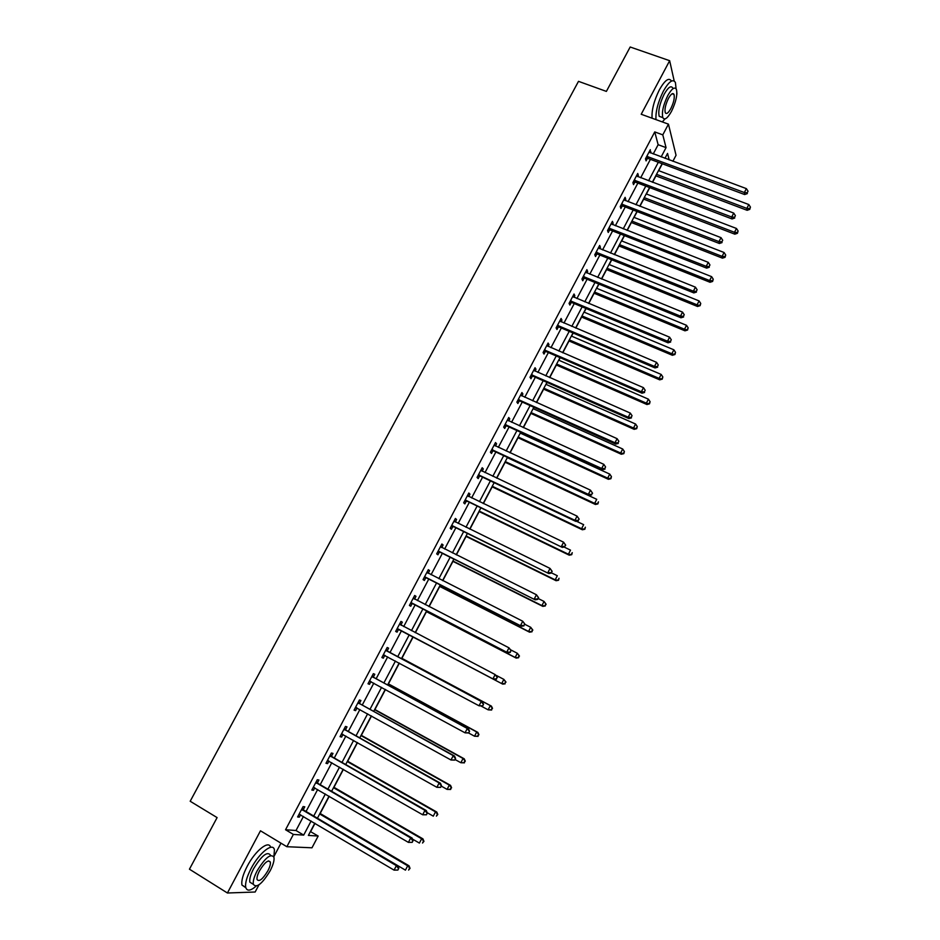 <?xml version="1.0" encoding="UTF-8"?>
<svg xmlns="http://www.w3.org/2000/svg" width="940" height="940" viewBox="0 0 940 940"><rect width="100%" height="100%" fill="white"/><g stroke="black" fill="none" stroke-linecap="round" stroke-linejoin="round"><path stroke-width="1.41" d="M310.412 831.559L318.166 836.048L311.986 847.798L286.865 846.717L293.362 834.426L303.69 835.108L311.116 820.996M674.192 80.946L669.656 60.7L630.188 47L606.382 91.403L578.5 81.345L190.186 801.256L217.105 817.6L189.445 869.195L227.421 893L255.151 892.013L258.935 884.857M274.08 856.223L280.978 843.168M676.8 94.658L676.906 93.107M653.241 153.972L658.141 144.701L654.745 131.917L662.794 134.867L668.446 124.15L676.048 155.264L672.887 161.28M310.658 831.571L315.006 823.299M320.176 813.488L329.247 796.274M333.959 787.32L343.406 769.366M347.683 761.271L357.505 742.612M361.324 735.339L371.523 715.986M374.919 709.547L385.482 689.49M388.431 683.874L399.359 663.123M401.885 658.329L413.13 636.968M415.386 632.702L426.466 611.646M429.11 606.629L439.744 586.454M442.775 580.673L452.951 561.368M456.382 554.859L466.087 536.411M469.906 529.161L479.165 511.572M483.372 503.593L492.184 486.861M496.778 478.155L505.144 462.257M510.103 452.833L518.034 437.77M520.455 433.176L520.889 432.365M523.369 427.641L530.877 413.4M533.321 408.747L534.061 407.349M536.576 402.567L543.649 389.137M546.128 384.437L547.162 382.463M549.712 377.61L556.363 365.002M558.865 360.231L560.205 357.694M562.79 352.782L569.017 340.973M571.555 336.156L573.188 333.042M575.809 328.072L581.613 317.05M584.175 312.174L586.102 308.52M588.757 303.491L594.139 293.245M596.747 288.322L598.956 284.103M601.635 279.016L606.617 269.557M609.249 264.563L611.752 259.804M614.466 254.658L619.037 245.975M621.692 240.934L624.489 235.635M627.227 230.417L631.398 222.498M634.089 217.399L637.155 211.571M639.928 206.295L643.7 199.139M646.414 193.981L649.775 187.612M652.572 182.29L655.956 175.874M658.693 170.669L662.324 163.783M654.745 131.917L285.549 829.75L296.006 830.514L303.432 816.449M306.041 811.502L317.649 789.518M320.199 784.689L331.796 762.716M334.288 758.004L345.873 736.055M348.305 731.461L359.879 709.536M362.253 705.047L373.815 683.145M376.129 678.762L387.691 656.872M389.936 652.618L401.486 630.752M403.695 626.569L415.163 604.843M417.407 600.59L428.781 579.052M431.061 574.74L442.329 553.39M444.644 549.007L455.818 527.857M458.168 523.404L469.236 502.454M471.622 497.93L482.584 477.168M485.005 472.585L495.873 451.999M498.318 447.358L509.092 426.96M511.583 422.248L522.252 402.038M524.767 397.268L535.342 377.245M537.891 372.416L548.373 352.559M550.957 347.671L561.345 328.001M563.965 323.043L574.258 303.561M576.902 298.544L587.101 279.239M589.779 274.163L599.885 255.022M602.587 249.887L612.61 230.923M615.348 225.741L625.264 206.953M628.038 201.701L637.872 183.077M640.669 177.778L650.409 159.33M650.304 152.868L650.304 149.683L645.475 158.813L646.074 160.881L647.366 158.425M637.731 176.661L638.354 175.486L637.743 173.454L632.89 182.63L633.525 184.628L634.829 182.16M625.1 200.561L625.77 199.304L625.112 197.329L620.247 206.553L620.917 208.492L622.233 206.013M612.41 224.578L613.127 223.226L612.434 221.335L607.534 230.594L608.25 232.462L609.567 229.971M609.731 229.666L610.084 228.996M599.661 248.712L600.425 247.267L599.685 245.434L594.773 254.74L595.525 256.55L596.853 254.047M597.006 253.753L597.346 253.107M586.854 272.964L587.664 271.425L586.889 269.663L581.942 279.016L582.741 280.755L584.069 278.24M584.222 277.946L584.539 277.347M573.976 297.322L574.834 295.701L574.023 294.009L569.053 303.397L569.887 305.065L571.226 302.539M561.039 321.809L561.944 320.094L561.098 318.46L556.104 327.896L556.973 329.505L558.313 326.967M548.043 346.413L548.995 344.604L548.102 343.041L543.085 352.524L544.002 354.063L545.353 351.501M534.978 371.124L535.988 369.232L535.048 367.728L530.007 377.257L530.971 378.726L532.322 376.164M521.853 395.963L522.91 393.966L521.935 392.544L516.871 402.12L517.87 403.519L519.232 400.945M508.669 420.92L509.774 418.841L508.752 417.478L503.664 427.101L504.71 428.429L506.072 425.844M495.415 446.007L496.579 443.821L495.509 442.54L490.398 452.211L491.479 453.456L492.854 450.859M482.103 471.21L483.313 468.931L482.197 467.721L477.062 477.438L478.19 478.613L479.565 476.004M468.719 496.531L469.977 494.158L468.825 493.018L463.667 502.782L464.83 503.887L466.216 501.267M455.265 521.994L456.582 519.503L455.395 518.445L450.201 528.256L451.412 529.29L452.81 526.647M441.753 547.562L443.116 544.989L441.882 544.002L436.677 553.86L437.923 554.812L439.321 552.168M428.182 573.247L429.592 570.592L428.311 569.675L423.071 579.581L424.375 580.473L425.785 577.795M414.587 598.991L415.997 596.312L414.669 595.478L409.405 605.442L410.745 606.241L412.166 603.562M400.91 624.865L402.332 622.174L400.969 621.411L395.681 631.422L397.056 632.15L398.49 629.459M387.174 650.856L388.608 648.154L387.186 647.472L381.875 657.53L383.309 658.188L384.742 655.474M373.368 676.988L374.802 674.262L373.345 673.663L368.01 683.768L369.479 684.343L370.924 681.629M359.503 703.238L360.937 700.511L359.433 699.983L354.063 710.147L355.59 710.64L357.012 707.949M345.556 729.628L347.001 726.879L345.45 726.444L340.057 736.655L341.631 737.066L343.006 734.445M331.538 756.148L332.995 753.386L331.397 753.022L325.98 763.292L327.59 763.621L328.941 761.083M317.462 782.797L318.93 780.024L317.274 779.742L311.822 790.058L313.49 790.305L314.794 787.849M303.303 809.587L304.783 806.802L303.079 806.602L297.604 816.966L299.32 817.13L300.577 814.757M286.865 846.717L260.474 830.795L227.421 893M285.549 829.75L293.362 834.426M669.656 60.7L641.209 114.257L668.446 124.15M314.818 823.182L308.379 835.413L318.166 836.048M669.186 159.906L667.541 153.432L664.956 158.331M662.124 163.701L652.372 182.219M649.575 187.542L639.729 206.224M636.956 211.488L627.027 230.347M624.289 235.552L614.266 254.576M611.552 259.734L601.447 278.933M598.756 284.021L588.558 303.409M585.902 308.438L575.609 327.99M572.989 332.96L562.59 352.7M560.005 357.611L549.512 377.528M546.962 382.38L536.376 402.473M533.861 407.267L523.181 427.547M520.689 432.271L509.903 452.739M507.459 457.404L496.579 478.061M494.158 482.655L483.172 503.499M480.787 508.035L469.718 529.067M467.356 533.532L456.182 554.753M453.867 559.159L442.587 580.579M440.296 584.915L428.922 606.523M426.666 610.789L415.186 632.608M412.977 636.803L401.415 658.74M399.159 663.017L387.597 684.99M385.282 689.384L373.697 711.368M371.335 715.88L359.738 737.888M357.306 742.506L345.709 764.525M343.218 769.261L331.609 791.304M329.047 796.157L317.426 818.223L405.434 870.146L407.678 865.799L319.671 813.97M661.161 156.91L666.049 147.627L662.794 134.867M313.737 816.038L325.357 794.006M327.907 789.154L339.516 767.134M342.007 762.411L353.605 740.414M356.025 735.797L367.622 713.812M369.984 709.324L381.57 687.363M383.873 682.969L395.446 661.032M397.69 656.755L409.241 634.841M411.462 630.646L422.941 608.861M425.186 604.596L436.56 583.012M438.851 578.676L450.119 557.291M452.446 552.896L463.62 531.688M465.97 527.234L477.038 506.225M479.423 501.69L490.398 480.869M492.819 476.286L503.699 455.653M506.155 450.988L516.929 430.544M519.409 425.832L530.09 405.575M532.616 400.793L543.191 380.712M545.752 375.871L556.233 355.978M558.818 351.066L569.205 331.35M571.826 326.392L582.13 306.851M584.774 301.822L594.973 282.47M597.652 277.382L607.769 258.206M610.483 253.06L620.494 234.048M623.243 228.855L633.172 210.02M635.945 204.755L645.78 186.096M648.577 180.774L658.329 162.279M658.141 144.701L666.049 147.627M296.006 830.514L303.69 835.108M649.47 151.258L650.88 151.787M636.944 174.946L638.354 175.486M624.36 198.751L625.77 199.304M611.717 222.674L613.127 223.226M599.015 246.703L600.425 247.267M586.255 270.861L587.664 271.425M573.435 295.125L574.834 295.701M560.546 319.494L561.944 320.094M547.597 343.993L548.995 344.604M534.59 368.609L535.988 369.232M521.512 393.343L522.91 393.966M508.376 418.194L509.774 418.841M495.18 443.175L496.579 443.821M481.914 468.273L483.313 468.931M468.578 493.488L469.977 494.158M455.183 518.833L456.582 519.503M441.73 544.295L443.116 544.989M428.205 569.887L429.592 570.592M414.611 595.596L415.997 596.312M400.945 621.446L402.332 622.174M395.681 631.422L397.056 632.15M381.922 657.436L383.309 658.188M368.104 683.591L369.479 684.343M354.215 709.876L355.59 710.64M340.245 736.279L341.631 737.066M326.215 762.834L327.59 763.621M312.115 789.506L313.49 790.305M297.945 816.32L299.32 817.13M647.707 156.463L648.306 158.543L744.668 194.557L744.351 192.536L646.779 156.346M747.23 192.782L748.04 191.22L747.23 192.782L744.351 192.536L746.372 188.623L649 152.151M648.306 158.543L645.674 158.437M744.668 194.557L747.359 193.593M748.04 191.22L746.372 188.623M655.756 175.804L747.147 210.302L746.842 208.375L748.816 204.544L658.493 170.598M656.531 174.323L746.842 208.375L749.65 208.609L749.768 209.373L750.437 207.07L749.65 208.609M748.816 204.544L750.437 207.07M749.768 209.373L747.147 210.302M676.083 88.736L675.414 82.508C672.958 78.537 668.939 81.416 663.37 91.157C657.93 102.225 655.474 111.719 655.991 119.627M671.477 81.075C668.975 77.174 664.944 80.065 659.41 89.746C653.97 100.815 651.526 110.297 652.078 118.205M662.101 117.359L659.21 116.313C657.977 111.049 659.621 103.717 664.122 94.306C668.129 87.279 671.031 85.211 672.805 88.078M671.489 111.367C675.977 102.002 677.623 94.658 676.412 89.347C674.65 86.492 671.771 88.572 667.764 95.598C663.252 105.022 661.607 112.365 662.806 117.617C664.592 120.496 667.494 118.416 671.489 111.367M668.434 98.442C665.532 104.516 664.474 109.24 665.25 112.636C666.401 114.492 668.258 113.153 670.831 108.605C673.733 102.566 674.791 97.842 674.015 94.423C672.875 92.578 671.019 93.918 668.434 98.442M662.324 121.918L665.003 118.922M273.892 857.01L274.421 849.913C273.105 841.864 259.24 852.709 251.039 868.619C246.797 876.879 245.023 883.142 245.751 887.419C246.997 891.379 250.439 890.979 256.056 886.22M270.579 847.316C268.922 839.82 255.269 850.665 247.22 866.257C242.966 874.517 241.216 880.78 241.956 885.057L245.822 887.724M252.837 884.011L249.84 882.155C249.323 879.076 250.592 874.576 253.647 868.619C261.72 855.518 267.336 851.029 270.485 855.153M270.156 870.793C273.211 864.847 274.468 860.347 273.951 857.268C270.826 853.156 265.233 857.668 257.161 870.793C254.106 876.738 252.825 881.25 253.342 884.329C256.573 888.382 262.178 883.87 270.156 870.793M259.522 870.793C257.548 874.623 256.726 877.525 257.055 879.511C259.123 882.131 262.742 879.229 267.888 870.793C269.862 866.962 270.673 864.06 270.344 862.074C268.311 859.43 264.704 862.332 259.522 870.793M635.135 180.268L635.757 182.278L732.06 218.961L731.696 217.011L634.195 180.151M734.587 217.246L735.397 215.671L734.587 217.246L731.696 217.011L733.729 213.086L636.427 175.933M635.757 182.278L633.125 182.172M732.06 218.961L734.727 218.033M735.397 215.671L733.729 213.086M622.491 204.18L623.161 206.13L719.382 243.495L718.982 241.615L621.563 204.062M721.885 241.839L722.707 240.252L721.885 241.839L718.982 241.615L721.027 237.655L623.808 199.821M623.161 206.13L620.529 206.013M719.382 243.495L722.038 242.591M722.707 240.252L721.027 237.655M643.5 199.057L734.833 234.178L734.493 232.309L736.466 228.467L646.215 193.91M644.252 197.647L734.493 232.309L737.312 232.533L737.442 233.285L738.1 230.993L737.312 232.533M736.466 228.467L738.1 230.993M737.442 233.285L734.833 234.178M631.198 222.428L722.461 258.159L722.084 256.373L724.07 252.508L633.889 217.328M631.903 221.088L722.084 256.373L724.916 256.585L725.057 257.301L725.704 255.034L724.916 256.585M724.07 252.508L725.704 255.034M725.057 257.301L722.461 258.159M610.495 230.1L609.766 228.197L610.495 230.1L706.645 268.135L706.21 266.326L608.861 228.091M709.124 266.537L709.947 264.951L709.124 266.537L706.21 266.326L708.266 262.354L611.118 223.826M610.471 230.089L607.863 229.959M706.645 268.135L709.289 267.266M709.947 264.951L708.266 262.354M597.029 252.355L597.781 254.176L693.837 292.904L693.368 291.165L596.101 252.226M696.293 291.365L697.116 289.767L696.293 291.365L693.368 291.165L695.436 287.17L598.369 247.949M597.781 254.176L595.149 254.035M693.837 292.904L696.481 292.058M697.116 289.767L695.436 287.17M584.21 276.618L584.997 278.369L680.983 317.791L680.466 316.122L583.282 276.489M683.404 316.31L684.238 314.712L683.404 316.31L680.466 316.122L682.534 312.115L585.549 272.189M584.997 278.369L582.365 278.216M680.983 317.791L683.615 316.98M684.238 314.712L682.534 312.115M618.837 245.892L710.029 282.27L709.606 280.543L711.615 276.654L621.493 240.851M619.507 244.635L709.606 280.543L712.45 280.743L712.614 281.436L713.249 279.192L712.45 280.743M711.615 276.654L713.249 279.192M712.614 281.436L710.029 282.27M606.418 269.475L697.527 306.487L697.081 304.819L699.09 300.929L609.05 264.493M607.052 268.288L697.081 304.819L700.112 305.676L700.746 303.456L699.936 305.018M699.09 300.929L700.746 303.456M700.112 305.676L697.527 306.487M593.951 293.163L684.978 330.821L684.496 329.223L686.517 325.311L596.548 288.239M594.538 292.046L684.496 329.223L687.551 330.046L688.174 327.837L687.363 329.399M686.517 325.311L688.174 327.837M687.551 330.046L684.978 330.821M581.413 316.968L672.37 355.273L671.841 353.745L673.874 349.809L583.975 312.092M581.954 315.922L671.841 353.745L674.932 354.521L675.531 352.336L674.72 353.91M673.874 349.809L675.531 352.336M674.932 354.521L672.37 355.273M568.817 340.879L659.704 379.842L659.128 378.385L661.173 374.426L571.356 336.062M569.323 339.916L659.128 378.385L662.254 379.126L662.841 376.952L662.03 378.538M661.173 374.426L662.841 376.952M662.254 379.126L659.704 379.842M556.163 364.908L646.967 404.529L646.356 403.143L648.412 399.159L558.665 360.149M556.633 364.015L646.356 403.143L649.505 403.836L650.092 401.697L649.27 403.284M648.412 399.159L650.092 401.697M649.505 403.836L646.967 404.529M543.449 389.054L634.171 429.333L633.525 428.017L635.581 424.022L545.928 384.343M543.872 388.232L633.525 428.017L636.697 428.675L637.273 426.548L636.451 428.147M635.581 424.022L637.273 426.548M636.697 428.675L634.171 429.333M530.677 413.306L621.317 454.255L620.623 453.01L622.703 449.003L533.121 408.665M531.065 412.566L620.623 453.01L623.831 453.632L624.395 451.529L623.561 453.139M622.703 449.003L624.395 451.529M623.831 453.632L621.317 454.255M517.846 437.676L608.391 479.306L607.675 478.131L609.755 474.101L520.255 433.093M518.187 437.018L607.675 478.131L610.906 478.719L611.447 476.627L610.624 478.248M609.755 474.101L611.447 476.627M610.906 478.719L608.391 479.306M504.945 462.163L595.42 504.474L594.644 503.37L596.736 499.316L507.33 457.639M505.25 461.575L594.644 503.37L597.911 503.911L598.451 501.854L597.605 503.476M597.911 503.911L595.42 504.474M491.996 486.767L582.365 529.772L581.566 528.738L583.658 524.661L576.42 521.23M492.255 486.262L581.566 528.738L584.856 529.244L585.373 527.199L584.539 528.832M584.856 529.244L582.365 529.772M478.977 511.478L569.264 555.188L568.406 554.224L570.521 550.135L564.094 547.033M479.189 511.055L568.406 554.224L571.743 554.682L572.249 552.661L571.403 554.306M571.743 554.682L569.264 555.188M465.888 536.317L556.092 580.72L555.199 579.839L557.314 575.726L551.428 572.836M466.076 535.976L555.199 579.839L558.548 580.262L559.053 578.264L558.196 579.91M558.548 580.262L556.092 580.72M452.751 561.274L542.85 606.382L541.922 605.583L544.048 601.447L538.173 598.51M452.88 561.015L541.922 605.583L545.306 605.959L545.788 603.985L544.93 605.63M545.788 603.985L544.048 601.447L546.152 604.303M545.306 605.959L542.85 606.382M439.544 586.348L529.549 632.173L528.574 631.457L530.712 627.297L524.837 624.313M439.638 586.172L528.574 631.457L531.993 631.786L532.463 629.835L531.605 631.492M532.463 629.835L530.712 627.297L532.851 630.117M531.993 631.786L529.549 632.173M426.278 611.552L516.178 658.094L515.155 657.448L517.317 653.277L510.772 649.893M426.325 611.458L515.155 657.448L518.61 657.73L519.068 655.803L518.21 657.471M519.068 655.803L517.317 653.277L519.468 656.061M518.61 657.73L516.178 658.094M504.745 683.591L505.603 681.911L504.745 683.591L501.678 683.58L412.942 636.862L502.747 684.144L501.678 683.58L503.852 679.373L496.414 675.472M505.603 681.911L503.852 679.373L506.026 682.135M505.168 683.815L502.747 684.144M481.292 706.163L488.142 709.829L490.316 705.611L491.409 706.116L401.697 658.223M492.078 708.137L491.209 709.829L492.513 708.337L490.316 705.611L401.662 658.294M491.655 710.029L488.142 709.829L491.209 709.829M491.409 706.116L492.513 708.337M468.613 733L474.524 736.22L476.709 731.978L477.861 732.401L388.244 683.768M478.484 734.504L477.614 736.208L478.942 734.681L476.709 731.978L388.161 683.92M478.072 736.373L474.524 736.22L477.614 736.208M477.861 732.401L478.942 734.681M571.332 301L572.154 302.68L668.058 342.806L667.506 341.208L570.392 300.859M670.455 341.385L671.289 339.775L670.455 341.385L667.506 341.208L669.586 337.178L572.683 296.535M572.154 302.68L569.523 302.515M668.058 342.806L670.678 342.019M671.289 339.775L669.586 337.178M558.384 325.498L559.253 327.108L655.062 367.94L654.475 366.412L557.455 325.357M657.436 366.577L658.27 364.955L657.436 366.577L654.475 366.412L656.567 362.358L559.746 321.01M559.253 327.108L556.621 326.932M655.062 367.94L657.671 367.188M658.27 364.955L656.567 362.358M545.376 350.115L546.281 351.654L642.008 393.19L641.374 391.745L544.448 349.962M644.358 391.898L645.192 390.264L644.358 391.898L641.374 391.745L643.477 387.668L546.751 345.591M546.281 351.654L543.649 351.466M642.008 393.19L644.605 392.474M645.192 390.264L643.477 387.668M532.31 374.849L533.25 376.317L628.895 418.582L628.214 417.196L531.37 374.696M631.21 417.337L632.056 415.703L631.21 417.337L628.214 417.196L630.329 413.106L533.697 370.301M533.25 376.317L530.618 376.106M628.895 418.582L631.48 417.889M632.056 415.703L630.329 413.106M519.174 399.7L520.161 401.098L615.712 444.091L614.995 442.775L518.234 399.535M618.003 442.905L618.849 441.271L618.003 442.905L614.995 442.775L617.11 438.674L520.572 395.129M520.161 401.098L517.529 400.887M615.712 444.091L618.285 443.433M618.849 441.271L617.11 438.674M505.978 424.669L507.001 426.008L602.458 469.718L601.694 468.484L505.038 424.504M604.726 468.602L605.572 466.957L604.726 468.602L601.694 468.484L603.832 464.36L507.389 420.074M507.001 426.008L504.369 425.773M602.458 469.718L605.019 469.095M605.572 466.957L603.832 464.36M492.713 449.767L493.782 451.024L589.145 495.486L588.346 494.334L491.785 449.602M591.378 494.44L588.346 494.334L590.485 490.175L592.553 493.241L591.378 494.44L592.553 493.241M494.135 445.149L590.485 490.175L592.235 492.772M493.782 451.024L491.15 450.777M589.145 495.486L591.695 494.898M479.388 474.982L480.493 476.18L575.762 521.371L574.916 520.302L478.448 474.818M577.971 520.396L574.916 520.302L577.078 516.13L579.169 519.162L577.971 520.396L579.169 519.162M480.822 470.341L577.078 516.13L578.829 518.727M480.493 476.18L477.873 475.91M575.762 521.371L578.3 520.819M465.993 500.327L562.32 547.397L465.065 500.151M564.494 546.481L561.427 546.399L563.589 542.204L565.704 545.2L564.494 546.481L565.704 545.2M467.439 495.65L563.589 542.204L565.351 544.801M467.145 501.443L464.524 501.173M467.497 495.533L468.132 496.261M562.32 547.397L564.846 546.88M452.528 525.801L548.796 573.553L451.599 525.613M550.946 572.695L547.867 572.625L550.041 568.418L552.179 571.379L550.946 572.695L552.179 571.379M453.997 521.089L550.041 568.418L551.815 571.015M453.738 526.835L451.106 526.553M454.102 520.878L454.889 521.806M548.796 573.553L551.322 573.059M439.004 551.392L535.212 599.837L438.075 551.192M537.327 599.038L534.237 598.991L536.423 594.75L538.596 597.687L537.327 599.038L538.596 597.687M440.484 546.657L536.423 594.75L538.209 597.346M440.249 552.356L437.629 552.05M440.637 546.351L441.589 547.48M535.212 599.837L537.715 599.379M425.421 577.113L521.559 626.252L424.492 576.913M523.651 625.523L520.537 625.488L522.734 621.234L524.931 624.136L523.651 625.523L524.931 624.136M426.901 572.343L522.734 621.234L524.532 623.831M426.701 577.994L424.081 577.689M427.101 571.955L428.217 573.294M521.559 626.252L524.05 625.829M411.755 602.951L507.847 652.795L410.827 602.752M509.891 652.149L506.766 652.113L508.987 647.836L511.207 650.715L509.891 652.149L511.207 650.715M413.259 598.169L508.987 647.836L510.784 650.433M413.095 603.762L410.463 603.433M413.506 597.687L414.775 599.226M507.847 652.795L510.326 652.419M398.031 628.931L494.052 679.479L397.103 628.719M496.073 678.903L492.936 678.88L495.157 674.579L497.401 677.423L496.073 678.903L497.401 677.423M399.535 624.113L495.157 674.579L496.966 677.176M399.406 629.659L396.786 629.318M399.841 623.537L401.368 625.347M494.052 679.479L496.52 679.138M482.643 705.999L483.536 704.272L482.643 705.999L479.024 705.787L383.309 654.816M482.185 705.787L479.024 705.787L481.257 701.463L482.42 701.992L387.868 651.514L386.105 649.516M385.753 650.186L481.257 701.463L483.078 704.06M385.142 655.509L383.038 655.333M483.536 704.272L482.42 701.992M468.696 732.989L469.589 731.25L468.696 732.989L465.053 732.824L369.444 681.042M468.214 732.812L465.053 732.824L467.298 728.488L468.496 728.935L374.061 677.646L372.311 675.637M371.911 676.389L467.298 728.488L469.119 731.073M371.065 681.641L369.22 681.477M469.589 731.25L468.496 728.935M454.678 760.119L455.583 758.38L454.678 760.119L451 760.002L355.52 707.397M454.185 759.978L451 760.002L453.256 755.643L454.502 756.007L360.185 703.907L358.434 701.875M357.987 702.721L453.256 755.643L455.089 758.239M356.918 707.891L355.332 707.738M455.583 758.38L454.502 756.007M440.59 787.391L441.495 785.64L440.59 787.391L436.877 787.32L341.514 733.893M440.073 787.285L436.877 787.32L439.145 782.938L440.437 783.208L346.249 730.298L344.498 728.241M343.993 729.193L439.145 782.938L440.978 785.534M342.712 734.281L341.385 734.14M441.495 785.64L440.437 783.208M455.007 759.496L460.847 762.728L463.044 758.474L464.231 758.815L374.719 709.442M464.818 761L463.949 762.704L465.3 761.141L463.044 758.474L374.59 709.677M464.419 762.845L460.847 762.728L463.949 762.704M464.231 758.815L465.3 761.141M441.26 786.099L447.099 789.389L449.308 785.1L450.542 785.37L361.136 735.233M451.094 787.638L450.213 789.341L451.588 787.732L449.308 785.1L360.96 735.562M450.707 789.447L447.099 789.389L450.213 789.341M450.542 785.37L451.588 787.732M426.431 814.804L427.348 813.041L426.431 814.804L422.683 814.78L327.437 760.519M425.89 814.733L422.683 814.78L424.962 810.374L426.302 810.562L332.231 756.829L330.492 754.75M329.94 755.795L424.962 810.374L426.807 812.971M328.436 760.789L327.355 760.683M427.348 813.041L426.302 810.562M427.195 812.689L433.281 816.167L435.502 811.866L436.783 812.054L347.483 761.153M437.3 814.393L436.407 816.12L437.805 814.463L435.502 811.866L347.271 761.565M436.783 812.054L437.805 814.463M412.202 842.357L413.118 840.583L412.202 842.357L408.406 842.381L313.302 787.274M411.638 842.322L408.406 842.381L410.698 837.951L412.096 838.057L318.143 783.49L316.416 781.387M315.805 782.527L410.698 837.951L412.554 840.548M314.054 787.438L313.267 787.344M413.118 840.583L412.096 838.057M412.519 839.091L419.393 843.086L421.625 838.762L422.941 838.868L333.771 787.203M423.423 841.3L422.53 843.027L423.952 841.335L421.625 838.762L333.5 787.708M422.941 838.868L423.952 841.335M397.89 870.052L398.807 868.266L397.89 870.052L394.072 870.123L299.084 814.169M397.315 870.041L394.072 870.123L396.375 865.67L397.82 865.693L303.996 810.28L302.257 808.153M301.611 809.399L396.375 865.67L398.231 868.266M398.807 868.266L397.82 865.693M409.488 868.325L408.595 870.064L410.04 868.325L407.678 865.799L409.041 865.811L319.976 813.382M409.041 865.811L410.04 868.325M647.061 156.346L647.648 158.425M634.477 180.151L635.111 182.16M621.845 204.062L622.515 206.013M609.144 228.091L609.849 229.971M596.383 252.237L597.123 254.047M583.564 276.489L584.351 278.24M570.674 300.87L571.508 302.551M557.737 325.357L558.595 326.967M544.73 349.974L545.635 351.513M531.652 374.696L532.604 376.176L531.688 374.696M518.516 399.547L519.514 400.957M505.321 424.516L506.355 425.855M492.066 449.614L493.136 450.871M478.73 474.829L479.846 476.016M465.347 500.162L466.498 501.279M451.882 525.625L453.092 526.67M438.357 551.216L439.603 552.179M427.077 572.566L427.853 573.106M424.774 576.925L426.055 577.818M413.436 598.38L414.763 599.203M411.109 602.775L412.448 603.586M399.712 624.325L401.086 625.077M397.385 628.743L398.76 629.483M385.929 650.409L387.351 651.079M386.457 650.844L387.868 651.514M383.59 654.839L385.012 655.497M372.087 676.612L373.544 677.211M372.604 677.047L374.061 677.646M369.726 681.065L370.771 681.477M358.163 702.956L359.679 703.461M358.68 703.39L360.185 703.907M355.802 707.432L356.507 707.667M344.169 729.417L345.732 729.851M344.686 729.875L346.249 730.298M330.116 756.019L331.714 756.371M330.633 756.477L332.231 756.829M315.981 782.761L317.638 783.032M316.498 783.22L318.143 783.49M301.775 809.634L303.479 809.822M302.292 810.092L303.996 810.28M672.17 93.765L674.015 94.423M659.21 116.313L662.806 117.617M268.429 860.899L270.344 862.074M249.84 882.155L253.342 884.329M245.751 887.419L241.956 885.057M596.912 252.32L597.652 254.129M583.987 276.548L584.774 278.299M571.003 300.906L571.826 302.586M557.961 325.381L558.83 326.991M544.859 349.974L545.764 351.525"/></g></svg>
